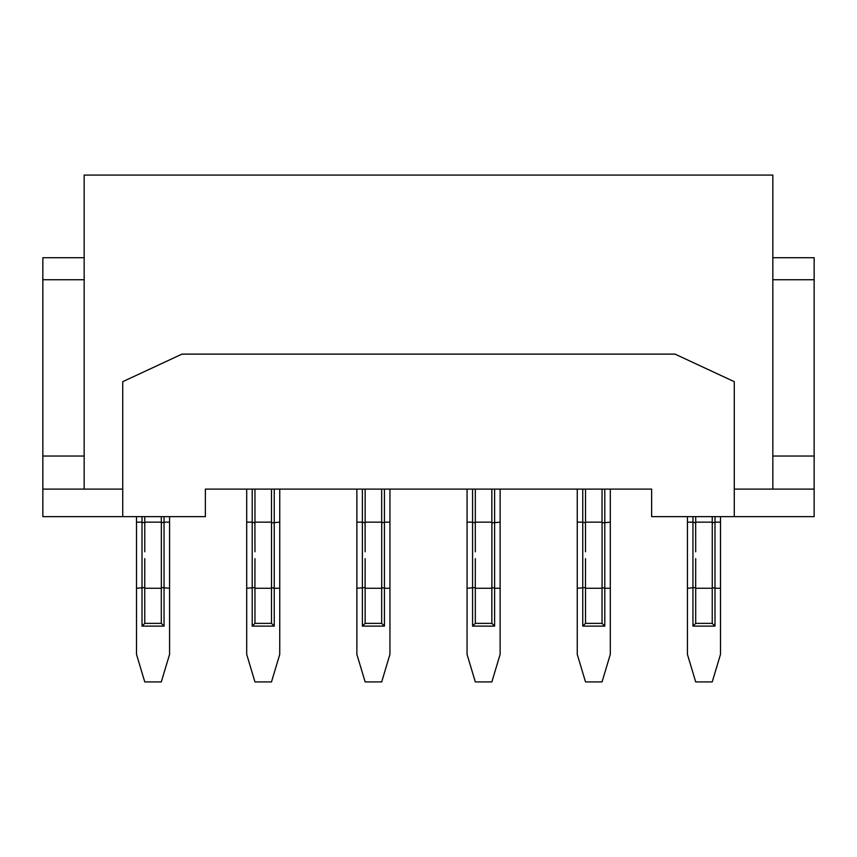 <?xml version="1.0" encoding="UTF-8"?>
<svg xmlns="http://www.w3.org/2000/svg" width="857" height="857" viewBox="0 0 857 857"><rect width="100%" height="100%" fill="white"/><g stroke="black" fill="none" stroke-linecap="round" stroke-linejoin="round"><path stroke-width="1.29" d="M734.267 489.101L772.832 489.101L772.832 175.074L84.168 175.074L84.168 489.101L42.85 489.101L42.85 257.711L84.168 257.711M675.037 354.123L181.963 354.123L122.733 381.676L122.733 516.653L205.369 516.653L205.369 489.101L651.631 489.101L651.631 516.653L734.267 516.653L734.267 381.676L675.037 354.123M42.85 489.101L42.85 516.653L122.733 516.653M164.051 626.124L142.016 626.124L144.769 623.371L144.737 587.57L136.509 588.266L136.509 654.384L144.769 681.926L161.298 681.926L169.568 654.384L169.568 588.266L161.341 587.57L161.298 588.266L161.298 623.371L164.051 626.124L164.051 522.159L169.568 522.159L169.568 516.653M42.85 456.042L84.168 456.042M161.341 587.57L161.341 522.856L164.051 522.159L164.051 516.653M161.298 516.653L161.341 522.856M161.298 522.159L144.769 522.159L144.769 516.653M144.769 551.79L144.769 522.159M169.568 588.266L169.568 522.159M144.769 623.371L161.298 623.371M136.509 588.266L136.509 516.653M142.016 626.124L142.016 522.159L136.509 522.159M144.737 587.57L144.769 558.635M772.832 489.101L814.15 489.101L814.15 257.711L772.832 257.711M142.016 516.653L142.016 522.159L144.737 522.856M84.168 489.101L122.733 489.101M161.298 588.266L144.769 588.266M814.15 489.101L814.15 516.653L734.267 516.653M814.15 456.042L772.832 456.042M712.231 588.266L712.231 623.371L714.984 626.124L714.984 588.266L712.263 587.57L712.231 588.266L695.702 588.266L695.659 587.57L687.432 588.266L687.432 654.384L695.702 681.926L712.231 681.926L720.491 654.384L720.491 588.266L714.984 588.266L714.984 522.159L712.263 522.856L712.263 587.57M714.984 626.124L692.949 626.124L695.702 623.371L712.231 623.371M712.231 516.653L712.231 522.159L695.702 522.159L695.702 516.653M692.949 626.124L692.949 522.159L695.659 522.856L695.702 522.159M712.231 522.159L712.263 522.856M695.702 551.79L695.659 522.856M687.432 588.266L687.432 516.653M692.949 516.653L692.949 522.159L687.432 522.159M720.491 588.266L720.491 516.653M695.702 623.371L695.702 588.266M720.491 522.159L714.984 522.159L714.984 516.653M491.854 588.266L491.854 623.371L494.607 626.124L494.607 588.266L491.897 587.57L491.854 588.266L475.324 588.266L475.292 587.57L467.065 588.266L467.065 654.384L475.324 681.926L491.854 681.926L500.124 654.384L500.124 522.159L491.897 522.856L491.897 587.57M500.124 522.159L500.124 489.101M491.854 489.101L491.854 522.159L475.324 522.159L475.324 489.101M491.854 623.371L475.324 623.371L472.571 626.124L472.571 522.159L475.292 522.856L475.324 522.159M491.854 522.159L491.897 522.856M475.324 551.79L475.292 522.856M467.065 588.266L467.065 489.101M472.571 489.101L472.571 522.159L467.065 522.159M500.124 588.266L494.607 588.266L494.607 489.101M475.324 623.371L475.324 588.266M381.676 588.266L381.676 623.371L384.429 626.124L384.429 588.266L381.708 587.57L381.676 588.266L365.146 588.266L365.103 587.57L356.876 588.266L356.876 654.384L365.146 681.926L381.676 681.926L389.935 654.384L389.935 588.266L384.429 588.266L384.429 522.159L381.708 522.856L381.708 587.57M384.429 626.124L362.393 626.124L365.146 623.371L381.676 623.371M381.676 489.101L381.676 522.159L365.146 522.159L365.146 489.101M362.393 626.124L362.393 522.159L365.103 522.856L365.146 522.159M381.676 522.159L381.708 522.856M365.146 551.79L365.103 522.856M356.876 588.266L356.876 489.101M362.393 489.101L362.393 522.159L356.876 522.159M389.935 588.266L389.935 489.101M365.146 623.371L365.146 588.266M389.935 522.159L384.429 522.159L384.429 489.101M271.487 588.266L271.487 623.371L274.24 626.124L274.24 588.266L271.519 587.57L271.487 588.266L254.958 588.266L254.915 587.57L246.698 588.266L246.698 654.384L254.958 681.926L271.487 681.926L279.746 654.384L279.746 522.159L271.519 522.856L271.519 587.57M279.746 522.159L279.746 489.101M271.487 489.101L271.487 522.159L254.958 522.159L254.958 489.101M271.487 623.371L254.958 623.371L252.204 626.124L252.204 522.159L254.915 522.856L254.958 522.159M271.487 522.159L271.519 522.856M254.958 551.79L254.915 522.856M246.698 588.266L246.698 489.101M252.204 489.101L252.204 522.159L246.698 522.159M279.746 588.266L274.24 588.266L274.24 489.101M254.958 623.371L254.958 588.266M602.043 588.266L602.043 623.371L604.796 626.124L604.796 588.266L602.085 587.57L602.043 588.266L585.513 588.266L585.481 587.57L577.254 588.266L577.254 654.384L585.513 681.926L602.043 681.926L610.302 654.384L610.302 522.159L602.085 522.856L602.085 587.57M610.302 522.159L610.302 489.101M602.043 489.101L602.043 522.159L585.513 522.159L585.513 489.101M602.043 623.371L585.513 623.371L582.76 626.124L582.76 522.159L585.481 522.856L585.513 522.159M602.043 522.159L602.085 522.856M585.513 551.79L585.481 522.856M577.254 588.266L577.254 489.101M582.76 489.101L582.76 522.159L577.254 522.159M610.302 588.266L604.796 588.266L604.796 489.101M585.513 623.371L585.513 588.266M695.659 587.57L695.702 558.635M585.481 587.57L585.513 558.635M475.292 587.57L475.324 558.635M365.103 587.57L365.146 558.635M254.915 587.57L254.958 558.635M42.85 279.746L84.168 279.746M814.15 279.746L772.832 279.746M472.571 626.124L494.607 626.124M252.204 626.124L274.24 626.124M582.76 626.124L604.796 626.124"/></g></svg>
